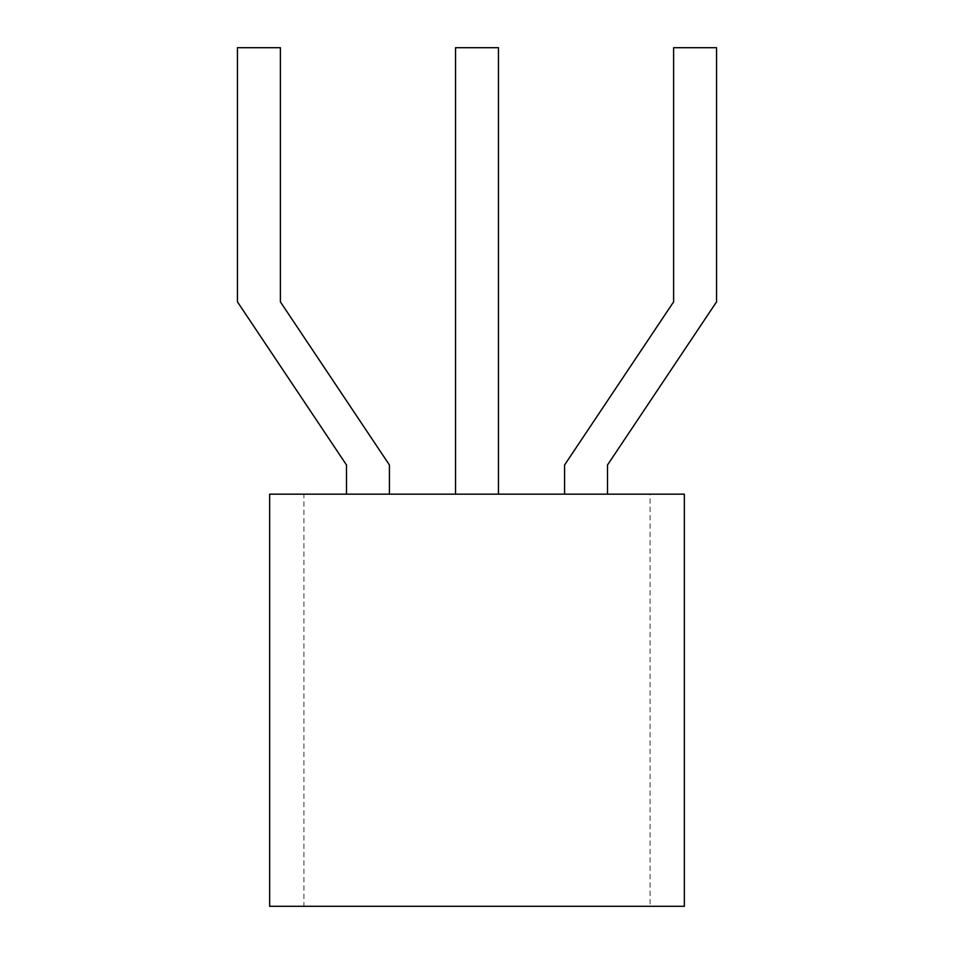 <?xml version="1.0" encoding="UTF-8"?>
<svg xmlns="http://www.w3.org/2000/svg" width="954" height="954" viewBox="0 0 954 954"><rect width="100%" height="100%" fill="white"/><g stroke="black" fill="none" stroke-linecap="round" stroke-linejoin="round"><path stroke-width="0.72" stroke-dasharray="4.77 3.58" d="M269.648 494.172L303.921 494.172L303.921 906.3L684.352 906.3M303.921 494.172L650.079 494.172L650.079 906.3M650.079 494.172L684.352 494.172M269.648 906.3L303.921 906.3M498.465 494.172L455.535 494.172L498.465 494.172L498.465 47.7L455.535 47.7L455.535 494.172M607.507 494.172L564.577 494.172L607.507 494.172L607.507 464.98L716.549 301.846L716.549 47.7L673.619 47.7L673.619 301.846L564.577 464.98L564.577 494.172M389.423 494.172L346.493 494.172L389.423 494.172L389.423 464.98L280.381 301.846L280.381 47.7L237.451 47.7L237.451 301.846L346.493 464.98L346.493 494.172"/><path stroke-width="1.43" d="M684.352 494.172L269.648 494.172L269.648 906.3L684.352 906.3L684.352 494.172M498.465 494.172L498.465 47.7L455.535 47.7L455.535 494.172M607.507 494.172L607.507 464.98L716.549 301.846L716.549 47.7L673.619 47.7L673.619 301.846L564.577 464.98L564.577 494.172M389.423 494.172L389.423 464.98L280.381 301.846L280.381 47.7L237.451 47.7L237.451 301.846L346.493 464.98L346.493 494.172"/></g></svg>
